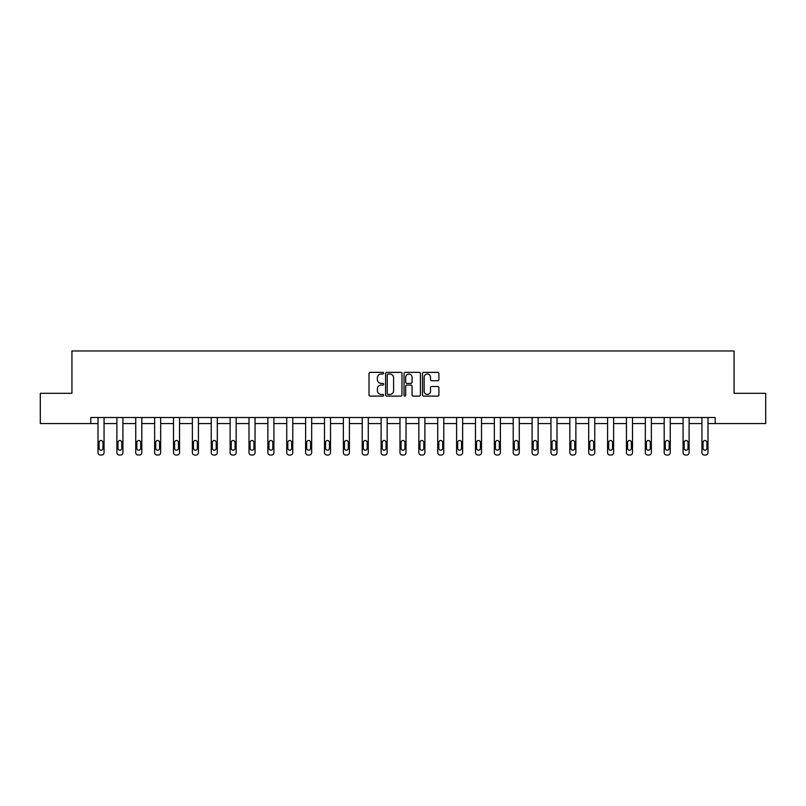 <?xml version="1.0" encoding="UTF-8"?>
<svg xmlns="http://www.w3.org/2000/svg" width="806" height="806" viewBox="0 0 806 806"><rect width="100%" height="100%" fill="white"/><g stroke="black" fill="none" stroke-linecap="round" stroke-linejoin="round"><path stroke-width="1.21" d="M383.646 373.188A0.836 0.836 0 0 0 382.81 372.362L370.196 372.362A1.189 1.189 0 0 0 369.007 373.551L369.007 394.92A1.189 1.189 0 0 0 370.196 396.109L382.81 396.109A0.836 0.836 0 0 0 383.646 395.283A0.836 0.836 0 0 0 382.81 394.446L381.178 394.446A3.798 3.798 0 0 1 377.379 390.648L377.379 388.865A3.798 3.798 0 0 1 381.178 385.067L382.81 385.067A0.836 0.836 0 0 0 383.646 384.24A0.836 0.836 0 0 0 382.81 383.404L381.178 383.404A3.798 3.798 0 0 1 377.379 379.606L377.379 377.823A3.798 3.798 0 0 1 381.178 374.024L382.81 374.024A0.836 0.836 0 0 0 383.646 373.188M437.708 380.734A1.189 1.189 0 0 0 438.897 379.545L438.897 373.551A1.189 1.189 0 0 0 437.708 372.362L423.694 372.362A1.189 1.189 0 0 0 422.505 373.551L422.505 394.92A1.189 1.189 0 0 0 423.694 396.109L437.708 396.109A1.189 1.189 0 0 0 438.897 394.92L438.897 387.676A1.189 1.189 0 0 0 437.708 386.497L431.704 386.497A1.189 1.189 0 0 0 430.525 387.676L430.525 391.273A3.174 3.174 0 0 1 427.341 394.446A3.174 3.174 0 0 1 424.168 391.273L424.168 377.198A3.174 3.174 0 0 1 427.341 374.024A3.174 3.174 0 0 1 430.525 377.198L430.525 379.545A1.189 1.189 0 0 0 431.704 380.734L437.708 380.734M90.806 423.553L40.3 423.553L40.3 393.308L71.936 393.308L71.936 350.963L734.065 350.963L734.065 393.308L765.7 393.308L765.7 423.553L715.194 423.553L715.194 417.508L90.806 417.508L90.806 423.553L98.01 423.553L98.01 452.609A2.418 2.418 0 0 0 100.428 455.037L101.637 455.037A2.418 2.418 0 0 0 104.055 452.609L104.055 423.553L116.88 423.553L116.88 452.609A2.418 2.418 0 0 0 119.298 455.037L120.507 455.037A2.418 2.418 0 0 0 122.925 452.609L122.925 423.553L135.751 423.553L135.751 452.609A2.418 2.418 0 0 0 138.169 455.037L139.388 455.037A2.418 2.418 0 0 0 141.806 452.609L141.806 423.553L154.631 423.553L154.631 452.609A2.418 2.418 0 0 0 157.049 455.037L158.258 455.037A2.418 2.418 0 0 0 160.676 452.609L160.676 423.553L173.502 423.553L173.502 452.609A2.418 2.418 0 0 0 175.92 455.037L177.129 455.037A2.418 2.418 0 0 0 179.547 452.609L179.547 423.553L192.372 423.553L192.372 452.609A2.418 2.418 0 0 0 194.79 455.037L195.999 455.037A2.418 2.418 0 0 0 198.417 452.609L198.417 423.553L211.243 423.553L211.243 452.609A2.418 2.418 0 0 0 213.661 455.037L214.88 455.037A2.418 2.418 0 0 0 217.298 452.609L217.298 423.553L230.123 423.553L230.123 452.609A2.418 2.418 0 0 0 232.541 455.037L233.75 455.037A2.418 2.418 0 0 0 236.168 452.609L236.168 423.553L248.994 423.553L248.994 452.609A2.418 2.418 0 0 0 251.412 455.037L252.621 455.037A2.418 2.418 0 0 0 255.039 452.609L255.039 423.553L267.864 423.553L267.864 452.609A2.418 2.418 0 0 0 270.282 455.037L271.491 455.037A2.418 2.418 0 0 0 273.909 452.609L273.909 423.553L286.735 423.553L286.735 452.609A2.418 2.418 0 0 0 289.153 455.037L290.372 455.037A2.418 2.418 0 0 0 292.79 452.609L292.79 423.553L305.615 423.553L305.615 452.609A2.418 2.418 0 0 0 308.033 455.037L309.242 455.037A2.418 2.418 0 0 0 311.66 452.609L311.66 423.553L324.486 423.553L324.486 452.609A2.418 2.418 0 0 0 326.904 455.037L328.113 455.037A2.418 2.418 0 0 0 330.531 452.609L330.531 423.553L343.356 423.553L343.356 452.609A2.418 2.418 0 0 0 345.774 455.037L346.983 455.037A2.418 2.418 0 0 0 349.401 452.609L349.401 423.553L362.226 423.553L362.226 452.609A2.418 2.418 0 0 0 364.644 455.037L365.864 455.037A2.418 2.418 0 0 0 368.282 452.609L368.282 423.553L381.107 423.553L381.107 452.609A2.418 2.418 0 0 0 383.525 455.037L384.734 455.037A2.418 2.418 0 0 0 387.152 452.609L387.152 423.553L399.978 423.553L399.978 452.609A2.418 2.418 0 0 0 402.396 455.037L403.605 455.037A2.418 2.418 0 0 0 406.023 452.609L406.023 423.553L418.848 423.553L418.848 452.609A2.418 2.418 0 0 0 421.266 455.037L422.475 455.037A2.418 2.418 0 0 0 424.893 452.609L424.893 423.553L437.718 423.553L437.718 452.609A2.418 2.418 0 0 0 440.136 455.037L441.356 455.037A2.418 2.418 0 0 0 443.774 452.609L443.774 423.553L456.599 423.553L456.599 452.609A2.418 2.418 0 0 0 459.017 455.037L460.226 455.037A2.418 2.418 0 0 0 462.644 452.609L462.644 423.553L475.469 423.553L475.469 452.609A2.418 2.418 0 0 0 477.887 455.037L479.096 455.037A2.418 2.418 0 0 0 481.514 452.609L481.514 423.553L494.34 423.553L494.34 452.609A2.418 2.418 0 0 0 496.758 455.037L497.967 455.037A2.418 2.418 0 0 0 500.385 452.609L500.385 423.553L513.21 423.553L513.21 452.609A2.418 2.418 0 0 0 515.628 455.037L516.848 455.037A2.418 2.418 0 0 0 519.265 452.609L519.265 423.553L532.091 423.553L532.091 452.609A2.418 2.418 0 0 0 534.509 455.037L535.718 455.037A2.418 2.418 0 0 0 538.136 452.609L538.136 423.553L550.961 423.553L550.961 452.609A2.418 2.418 0 0 0 553.379 455.037L554.588 455.037A2.418 2.418 0 0 0 557.006 452.609L557.006 423.553L569.832 423.553L569.832 452.609A2.418 2.418 0 0 0 572.25 455.037L573.459 455.037A2.418 2.418 0 0 0 575.877 452.609L575.877 423.553L588.702 423.553L588.702 452.609A2.418 2.418 0 0 0 591.12 455.037L592.339 455.037A2.418 2.418 0 0 0 594.757 452.609L594.757 423.553L607.583 423.553L607.583 452.609A2.418 2.418 0 0 0 610.001 455.037L611.21 455.037A2.418 2.418 0 0 0 613.628 452.609L613.628 423.553L626.453 423.553L626.453 452.609A2.418 2.418 0 0 0 628.871 455.037L630.08 455.037A2.418 2.418 0 0 0 632.498 452.609L632.498 423.553L645.324 423.553L645.324 452.609A2.418 2.418 0 0 0 647.742 455.037L648.951 455.037A2.418 2.418 0 0 0 651.369 452.609L651.369 423.553L664.194 423.553L664.194 452.609A2.418 2.418 0 0 0 666.612 455.037L667.831 455.037A2.418 2.418 0 0 0 670.249 452.609L670.249 423.553L683.075 423.553L683.075 452.609A2.418 2.418 0 0 0 685.493 455.037L686.702 455.037A2.418 2.418 0 0 0 689.12 452.609L689.12 423.553L701.945 423.553L701.945 452.609A2.418 2.418 0 0 0 704.363 455.037L705.572 455.037A2.418 2.418 0 0 0 707.99 452.609L707.99 423.553L715.194 423.553M401.962 373.551A1.189 1.189 0 0 0 400.773 372.362L386.759 372.362A1.189 1.189 0 0 0 385.57 373.551L385.57 394.92A1.189 1.189 0 0 0 386.759 396.109L400.773 396.109A1.189 1.189 0 0 0 401.962 394.92L401.962 373.551M405.227 372.362L419.241 372.362A1.189 1.189 0 0 1 420.43 373.551L420.43 394.92A1.189 1.189 0 0 1 419.241 396.109L413.246 396.109A1.189 1.189 0 0 1 412.057 394.92L412.057 386.255A1.189 1.189 0 0 0 410.869 385.067L406.889 385.067A1.189 1.189 0 0 0 405.7 386.255L405.7 395.283A0.836 0.836 0 0 1 404.874 396.109A0.836 0.836 0 0 1 404.038 395.283L404.038 373.551A1.189 1.189 0 0 1 405.227 372.362M388.069 374.024A0.836 0.836 0 0 0 387.233 374.85L387.233 393.62A0.836 0.836 0 0 0 388.069 394.446L389.792 394.446A3.798 3.798 0 0 0 393.59 390.648L393.59 377.823A3.798 3.798 0 0 0 389.792 374.024L388.069 374.024M412.057 377.258A3.174 3.174 0 0 0 408.874 374.085A3.174 3.174 0 0 0 405.7 377.258L405.7 382.215A1.189 1.189 0 0 0 406.889 383.404L410.869 383.404A1.189 1.189 0 0 0 412.057 382.215L412.057 377.258M99.098 448.257A1.934 1.934 149.4 0 0 101.032 450.191A1.934 1.934 149.4 0 0 102.967 448.257A1.934 1.934 0 0 1 101.032 450.191A1.934 1.934 0 0 1 99.098 448.257L99.098 442.454A1.934 1.934 0 0 1 101.032 440.519A1.934 1.934 0 0 1 102.967 442.454A1.934 1.934 149.4 0 0 101.032 440.519A1.934 1.934 149.4 0 0 99.098 442.454M104.055 417.508L104.055 452.609M98.01 417.508L98.01 452.609M102.967 442.454L102.967 448.257M100.428 455.037L101.637 455.037M117.968 448.257A1.934 1.934 149.4 0 0 119.903 450.191A1.934 1.934 149.4 0 0 121.837 448.257A1.934 1.934 0 0 1 119.903 450.191A1.934 1.934 0 0 1 117.968 448.257L117.968 442.454A1.934 1.934 0 0 1 119.903 440.519A1.934 1.934 0 0 1 121.837 442.454A1.934 1.934 149.4 0 0 119.903 440.519A1.934 1.934 149.4 0 0 117.968 442.454M136.839 448.257A1.934 1.934 149.4 0 0 138.783 450.191A1.934 1.934 149.4 0 0 140.718 448.257A1.934 1.934 0 0 1 138.783 450.191A1.934 1.934 0 0 1 136.839 448.257L136.839 442.454A1.934 1.934 0 0 1 138.783 440.519A1.934 1.934 0 0 1 140.718 442.454A1.934 1.934 149.4 0 0 138.783 440.519A1.934 1.934 149.4 0 0 136.839 442.454M122.925 417.508L122.925 452.609M116.88 417.508L116.88 452.609M121.837 442.454L121.837 448.257M119.298 455.037L120.507 455.037M141.806 417.508L141.806 452.609M135.751 417.508L135.751 452.609M140.718 442.454L140.718 448.257M138.169 455.037L139.388 455.037M155.719 448.257A1.934 1.934 149.4 0 0 157.654 450.191A1.934 1.934 149.4 0 0 159.588 448.257A1.934 1.934 0 0 1 157.654 450.191A1.934 1.934 0 0 1 155.719 448.257L155.719 442.454A1.934 1.934 0 0 1 157.654 440.519A1.934 1.934 0 0 1 159.588 442.454A1.934 1.934 149.4 0 0 157.654 440.519A1.934 1.934 149.4 0 0 155.719 442.454M160.676 417.508L160.676 452.609M154.631 417.508L154.631 452.609M159.588 442.454L159.588 448.257M157.049 455.037L158.258 455.037M174.59 448.257A1.934 1.934 149.4 0 0 176.524 450.191A1.934 1.934 149.4 0 0 178.458 448.257A1.934 1.934 0 0 1 176.524 450.191A1.934 1.934 0 0 1 174.59 448.257L174.59 442.454A1.934 1.934 0 0 1 176.524 440.519A1.934 1.934 0 0 1 178.458 442.454A1.934 1.934 149.4 0 0 176.524 440.519A1.934 1.934 149.4 0 0 174.59 442.454M179.547 417.508L179.547 452.609M173.502 417.508L173.502 452.609M178.458 442.454L178.458 448.257M175.92 455.037L177.129 455.037M193.46 448.257A1.934 1.934 149.4 0 0 195.395 450.191A1.934 1.934 149.4 0 0 197.329 448.257A1.934 1.934 0 0 1 195.395 450.191A1.934 1.934 0 0 1 193.46 448.257L193.46 442.454A1.934 1.934 0 0 1 195.395 440.519A1.934 1.934 0 0 1 197.329 442.454A1.934 1.934 149.4 0 0 195.395 440.519A1.934 1.934 149.4 0 0 193.46 442.454M198.417 417.508L198.417 452.609M192.372 417.508L192.372 452.609M197.329 442.454L197.329 448.257M194.79 455.037L195.999 455.037M212.331 448.257A1.934 1.934 149.4 0 0 214.275 450.191A1.934 1.934 149.4 0 0 216.21 448.257A1.934 1.934 0 0 1 214.275 450.191A1.934 1.934 0 0 1 212.331 448.257L212.331 442.454A1.934 1.934 0 0 1 214.275 440.519A1.934 1.934 0 0 1 216.21 442.454A1.934 1.934 149.4 0 0 214.275 440.519A1.934 1.934 149.4 0 0 212.331 442.454M217.298 417.508L217.298 452.609M211.243 417.508L211.243 452.609M216.21 442.454L216.21 448.257M213.661 455.037L214.88 455.037M231.211 448.257A1.934 1.934 149.4 0 0 233.146 450.191A1.934 1.934 149.4 0 0 235.08 448.257A1.934 1.934 0 0 1 233.146 450.191A1.934 1.934 0 0 1 231.211 448.257L231.211 442.454A1.934 1.934 0 0 1 233.146 440.519A1.934 1.934 0 0 1 235.08 442.454A1.934 1.934 149.4 0 0 233.146 440.519A1.934 1.934 149.4 0 0 231.211 442.454M236.168 417.508L236.168 452.609M230.123 417.508L230.123 452.609M235.08 442.454L235.08 448.257M232.541 455.037L233.75 455.037M250.082 448.257A1.934 1.934 149.4 0 0 252.016 450.191A1.934 1.934 149.4 0 0 253.95 448.257A1.934 1.934 0 0 1 252.016 450.191A1.934 1.934 0 0 1 250.082 448.257L250.082 442.454A1.934 1.934 0 0 1 252.016 440.519A1.934 1.934 0 0 1 253.95 442.454A1.934 1.934 149.4 0 0 252.016 440.519A1.934 1.934 149.4 0 0 250.082 442.454M255.039 417.508L255.039 452.609M248.994 417.508L248.994 452.609M253.95 442.454L253.95 448.257M251.412 455.037L252.621 455.037M268.952 448.257A1.934 1.934 149.4 0 0 270.887 450.191A1.934 1.934 149.4 0 0 272.821 448.257A1.934 1.934 0 0 1 270.887 450.191A1.934 1.934 0 0 1 268.952 448.257L268.952 442.454A1.934 1.934 0 0 1 270.887 440.519A1.934 1.934 0 0 1 272.821 442.454A1.934 1.934 149.4 0 0 270.887 440.519A1.934 1.934 149.4 0 0 268.952 442.454M273.909 417.508L273.909 452.609M267.864 417.508L267.864 452.609M272.821 442.454L272.821 448.257M270.282 455.037L271.491 455.037M287.823 448.257A1.934 1.934 149.4 0 0 289.767 450.191A1.934 1.934 149.4 0 0 291.701 448.257A1.934 1.934 0 0 1 289.767 450.191A1.934 1.934 0 0 1 287.823 448.257L287.823 442.454A1.934 1.934 0 0 1 289.767 440.519A1.934 1.934 0 0 1 291.701 442.454A1.934 1.934 149.4 0 0 289.767 440.519A1.934 1.934 149.4 0 0 287.823 442.454M292.79 417.508L292.79 452.609M286.735 417.508L286.735 452.609M291.701 442.454L291.701 448.257M289.153 455.037L290.372 455.037M306.703 448.257A1.934 1.934 149.4 0 0 308.638 450.191A1.934 1.934 149.4 0 0 310.572 448.257A1.934 1.934 0 0 1 308.638 450.191A1.934 1.934 0 0 1 306.703 448.257L306.703 442.454A1.934 1.934 0 0 1 308.638 440.519A1.934 1.934 0 0 1 310.572 442.454A1.934 1.934 149.4 0 0 308.638 440.519A1.934 1.934 149.4 0 0 306.703 442.454M311.66 417.508L311.66 452.609M305.615 417.508L305.615 452.609M310.572 442.454L310.572 448.257M308.033 455.037L309.242 455.037M325.574 448.257A1.934 1.934 149.4 0 0 327.508 450.191A1.934 1.934 149.4 0 0 329.442 448.257A1.934 1.934 0 0 1 327.508 450.191A1.934 1.934 0 0 1 325.574 448.257L325.574 442.454A1.934 1.934 0 0 1 327.508 440.519A1.934 1.934 0 0 1 329.442 442.454A1.934 1.934 149.4 0 0 327.508 440.519A1.934 1.934 149.4 0 0 325.574 442.454M330.531 417.508L330.531 452.609M324.486 417.508L324.486 452.609M329.442 442.454L329.442 448.257M326.904 455.037L328.113 455.037M344.444 448.257A1.934 1.934 149.4 0 0 346.379 450.191A1.934 1.934 149.4 0 0 348.313 448.257A1.934 1.934 0 0 1 346.379 450.191A1.934 1.934 0 0 1 344.444 448.257L344.444 442.454A1.934 1.934 0 0 1 346.379 440.519A1.934 1.934 0 0 1 348.313 442.454A1.934 1.934 149.4 0 0 346.379 440.519A1.934 1.934 149.4 0 0 344.444 442.454M349.401 417.508L349.401 452.609M343.356 417.508L343.356 452.609M348.313 442.454L348.313 448.257M345.774 455.037L346.983 455.037M363.315 448.257A1.934 1.934 149.4 0 0 365.259 450.191A1.934 1.934 149.4 0 0 367.193 448.257A1.934 1.934 0 0 1 365.259 450.191A1.934 1.934 0 0 1 363.315 448.257L363.315 442.454A1.934 1.934 0 0 1 365.259 440.519A1.934 1.934 0 0 1 367.193 442.454A1.934 1.934 149.4 0 0 365.259 440.519A1.934 1.934 149.4 0 0 363.315 442.454M368.282 417.508L368.282 452.609M362.226 417.508L362.226 452.609M367.193 442.454L367.193 448.257M364.644 455.037L365.864 455.037M382.195 448.257A1.934 1.934 149.4 0 0 384.13 450.191A1.934 1.934 149.4 0 0 386.064 448.257A1.934 1.934 0 0 1 384.13 450.191A1.934 1.934 0 0 1 382.195 448.257L382.195 442.454A1.934 1.934 0 0 1 384.13 440.519A1.934 1.934 0 0 1 386.064 442.454A1.934 1.934 149.4 0 0 384.13 440.519A1.934 1.934 149.4 0 0 382.195 442.454M387.152 417.508L387.152 452.609M381.107 417.508L381.107 452.609M386.064 442.454L386.064 448.257M383.525 455.037L384.734 455.037M401.066 448.257A1.934 1.934 149.4 0 0 403 450.191A1.934 1.934 149.4 0 0 404.934 448.257A1.934 1.934 0 0 1 403 450.191A1.934 1.934 0 0 1 401.066 448.257L401.066 442.454A1.934 1.934 0 0 1 403 440.519A1.934 1.934 0 0 1 404.934 442.454A1.934 1.934 149.4 0 0 403 440.519A1.934 1.934 149.4 0 0 401.066 442.454M406.023 417.508L406.023 452.609M399.978 417.508L399.978 452.609M404.934 442.454L404.934 448.257M402.396 455.037L403.605 455.037M419.936 448.257A1.934 1.934 149.4 0 0 421.87 450.191A1.934 1.934 149.4 0 0 423.805 448.257A1.934 1.934 0 0 1 421.87 450.191A1.934 1.934 0 0 1 419.936 448.257L419.936 442.454A1.934 1.934 0 0 1 421.87 440.519A1.934 1.934 0 0 1 423.805 442.454A1.934 1.934 149.4 0 0 421.87 440.519A1.934 1.934 149.4 0 0 419.936 442.454M424.893 417.508L424.893 452.609M418.848 417.508L418.848 452.609M423.805 442.454L423.805 448.257M421.266 455.037L422.475 455.037M438.807 448.257A1.934 1.934 149.4 0 0 440.741 450.191A1.934 1.934 149.4 0 0 442.685 448.257A1.934 1.934 0 0 1 440.741 450.191A1.934 1.934 0 0 1 438.807 448.257L438.807 442.454A1.934 1.934 0 0 1 440.741 440.519A1.934 1.934 0 0 1 442.685 442.454A1.934 1.934 149.4 0 0 440.741 440.519A1.934 1.934 149.4 0 0 438.807 442.454M443.774 417.508L443.774 452.609M437.718 417.508L437.718 452.609M442.685 442.454L442.685 448.257M440.136 455.037L441.356 455.037M457.687 448.257A1.934 1.934 149.4 0 0 459.622 450.191A1.934 1.934 149.4 0 0 461.556 448.257A1.934 1.934 0 0 1 459.622 450.191A1.934 1.934 0 0 1 457.687 448.257L457.687 442.454A1.934 1.934 0 0 1 459.622 440.519A1.934 1.934 0 0 1 461.556 442.454A1.934 1.934 149.4 0 0 459.622 440.519A1.934 1.934 149.4 0 0 457.687 442.454M462.644 417.508L462.644 452.609M456.599 417.508L456.599 452.609M461.556 442.454L461.556 448.257M459.017 455.037L460.226 455.037M476.558 448.257A1.934 1.934 149.4 0 0 478.492 450.191A1.934 1.934 149.4 0 0 480.426 448.257A1.934 1.934 0 0 1 478.492 450.191A1.934 1.934 0 0 1 476.558 448.257L476.558 442.454A1.934 1.934 0 0 1 478.492 440.519A1.934 1.934 0 0 1 480.426 442.454A1.934 1.934 149.4 0 0 478.492 440.519A1.934 1.934 149.4 0 0 476.558 442.454M481.514 417.508L481.514 452.609M475.469 417.508L475.469 452.609M480.426 442.454L480.426 448.257M477.887 455.037L479.096 455.037M495.428 448.257A1.934 1.934 149.4 0 0 497.362 450.191A1.934 1.934 149.4 0 0 499.297 448.257A1.934 1.934 0 0 1 497.362 450.191A1.934 1.934 0 0 1 495.428 448.257L495.428 442.454A1.934 1.934 0 0 1 497.362 440.519A1.934 1.934 0 0 1 499.297 442.454A1.934 1.934 149.4 0 0 497.362 440.519A1.934 1.934 149.4 0 0 495.428 442.454M500.385 417.508L500.385 452.609M494.34 417.508L494.34 452.609M499.297 442.454L499.297 448.257M496.758 455.037L497.967 455.037M514.299 448.257A1.934 1.934 149.4 0 0 516.233 450.191A1.934 1.934 149.4 0 0 518.177 448.257A1.934 1.934 0 0 1 516.233 450.191A1.934 1.934 0 0 1 514.299 448.257L514.299 442.454A1.934 1.934 0 0 1 516.233 440.519A1.934 1.934 0 0 1 518.177 442.454A1.934 1.934 149.4 0 0 516.233 440.519A1.934 1.934 149.4 0 0 514.299 442.454M519.265 417.508L519.265 452.609M513.21 417.508L513.21 452.609M518.177 442.454L518.177 448.257M515.628 455.037L516.848 455.037M533.179 448.257A1.934 1.934 149.4 0 0 535.113 450.191A1.934 1.934 149.4 0 0 537.048 448.257A1.934 1.934 0 0 1 535.113 450.191A1.934 1.934 0 0 1 533.179 448.257L533.179 442.454A1.934 1.934 0 0 1 535.113 440.519A1.934 1.934 0 0 1 537.048 442.454A1.934 1.934 149.4 0 0 535.113 440.519A1.934 1.934 149.4 0 0 533.179 442.454M538.136 417.508L538.136 452.609M532.091 417.508L532.091 452.609M537.048 442.454L537.048 448.257M534.509 455.037L535.718 455.037M552.05 448.257A1.934 1.934 149.4 0 0 553.984 450.191A1.934 1.934 149.4 0 0 555.918 448.257A1.934 1.934 0 0 1 553.984 450.191A1.934 1.934 0 0 1 552.05 448.257L552.05 442.454A1.934 1.934 0 0 1 553.984 440.519A1.934 1.934 0 0 1 555.918 442.454A1.934 1.934 149.4 0 0 553.984 440.519A1.934 1.934 149.4 0 0 552.05 442.454M557.006 417.508L557.006 452.609M550.961 417.508L550.961 452.609M555.918 442.454L555.918 448.257M553.379 455.037L554.588 455.037M570.92 448.257A1.934 1.934 149.4 0 0 572.854 450.191A1.934 1.934 149.4 0 0 574.789 448.257A1.934 1.934 0 0 1 572.854 450.191A1.934 1.934 0 0 1 570.92 448.257L570.92 442.454A1.934 1.934 0 0 1 572.854 440.519A1.934 1.934 0 0 1 574.789 442.454A1.934 1.934 149.4 0 0 572.854 440.519A1.934 1.934 149.4 0 0 570.92 442.454M575.877 417.508L575.877 452.609M569.832 417.508L569.832 452.609M574.789 442.454L574.789 448.257M572.25 455.037L573.459 455.037M589.791 448.257A1.934 1.934 149.4 0 0 591.725 450.191A1.934 1.934 149.4 0 0 593.669 448.257A1.934 1.934 0 0 1 591.725 450.191A1.934 1.934 0 0 1 589.791 448.257L589.791 442.454A1.934 1.934 0 0 1 591.725 440.519A1.934 1.934 0 0 1 593.669 442.454A1.934 1.934 149.4 0 0 591.725 440.519A1.934 1.934 149.4 0 0 589.791 442.454M594.757 417.508L594.757 452.609M588.702 417.508L588.702 452.609M593.669 442.454L593.669 448.257M591.12 455.037L592.339 455.037M608.671 448.257A1.934 1.934 149.4 0 0 610.605 450.191A1.934 1.934 149.4 0 0 612.54 448.257A1.934 1.934 0 0 1 610.605 450.191A1.934 1.934 0 0 1 608.671 448.257L608.671 442.454A1.934 1.934 0 0 1 610.605 440.519A1.934 1.934 0 0 1 612.54 442.454A1.934 1.934 149.4 0 0 610.605 440.519A1.934 1.934 149.4 0 0 608.671 442.454M613.628 417.508L613.628 452.609M607.583 417.508L607.583 452.609M612.54 442.454L612.54 448.257M610.001 455.037L611.21 455.037M627.542 448.257A1.934 1.934 149.4 0 0 629.476 450.191A1.934 1.934 149.4 0 0 631.41 448.257A1.934 1.934 0 0 1 629.476 450.191A1.934 1.934 0 0 1 627.542 448.257L627.542 442.454A1.934 1.934 0 0 1 629.476 440.519A1.934 1.934 0 0 1 631.41 442.454A1.934 1.934 149.4 0 0 629.476 440.519A1.934 1.934 149.4 0 0 627.542 442.454M632.498 417.508L632.498 452.609M626.453 417.508L626.453 452.609M631.41 442.454L631.41 448.257M628.871 455.037L630.08 455.037M646.412 448.257A1.934 1.934 149.4 0 0 648.346 450.191A1.934 1.934 149.4 0 0 650.281 448.257A1.934 1.934 0 0 1 648.346 450.191A1.934 1.934 0 0 1 646.412 448.257L646.412 442.454A1.934 1.934 0 0 1 648.346 440.519A1.934 1.934 0 0 1 650.281 442.454A1.934 1.934 149.4 0 0 648.346 440.519A1.934 1.934 149.4 0 0 646.412 442.454M651.369 417.508L651.369 452.609M645.324 417.508L645.324 452.609M650.281 442.454L650.281 448.257M647.742 455.037L648.951 455.037M665.282 448.257A1.934 1.934 149.4 0 0 667.217 450.191A1.934 1.934 149.4 0 0 669.161 448.257A1.934 1.934 0 0 1 667.217 450.191A1.934 1.934 0 0 1 665.282 448.257L665.282 442.454A1.934 1.934 0 0 1 667.217 440.519A1.934 1.934 0 0 1 669.161 442.454A1.934 1.934 149.4 0 0 667.217 440.519A1.934 1.934 149.4 0 0 665.282 442.454M670.249 417.508L670.249 452.609M664.194 417.508L664.194 452.609M669.161 442.454L669.161 448.257M666.612 455.037L667.831 455.037M684.163 448.257A1.934 1.934 149.4 0 0 686.097 450.191A1.934 1.934 149.4 0 0 688.032 448.257A1.934 1.934 0 0 1 686.097 450.191A1.934 1.934 0 0 1 684.163 448.257L684.163 442.454A1.934 1.934 0 0 1 686.097 440.519A1.934 1.934 0 0 1 688.032 442.454A1.934 1.934 149.4 0 0 686.097 440.519A1.934 1.934 149.4 0 0 684.163 442.454M689.12 417.508L689.12 452.609M683.075 417.508L683.075 452.609M688.032 442.454L688.032 448.257M685.493 455.037L686.702 455.037M703.034 448.257A1.934 1.934 149.4 0 0 704.968 450.191A1.934 1.934 149.4 0 0 706.902 448.257A1.934 1.934 0 0 1 704.968 450.191A1.934 1.934 0 0 1 703.034 448.257L703.034 442.454A1.934 1.934 0 0 1 704.968 440.519A1.934 1.934 0 0 1 706.902 442.454A1.934 1.934 149.4 0 0 704.968 440.519A1.934 1.934 149.4 0 0 703.034 442.454M707.99 417.508L707.99 452.609M701.945 417.508L701.945 452.609M706.902 442.454L706.902 448.257M704.363 455.037L705.572 455.037"/></g></svg>
